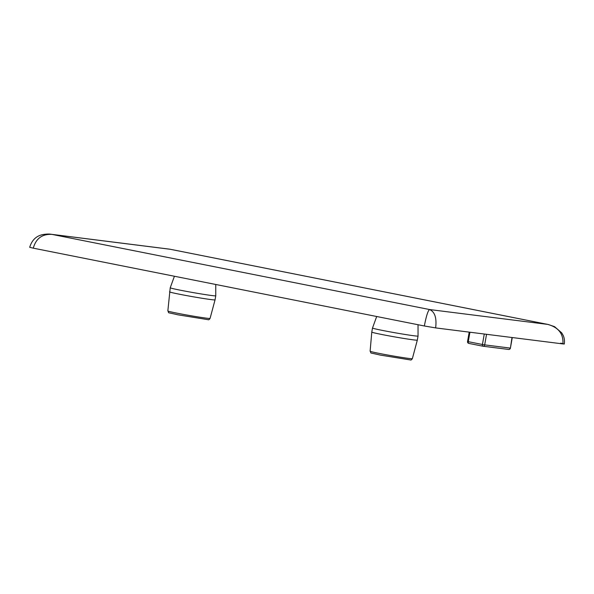 <?xml version="1.0" encoding="UTF-8"?>
<svg xmlns="http://www.w3.org/2000/svg" width="594" height="594" viewBox="0 0 594 594"><rect width="100%" height="100%" fill="white"/><g stroke="black" fill="none" stroke-linecap="round" stroke-linejoin="round"><path stroke-width="0.89" d="M370.114 351.21C372.304 354.009 366.81 351.878 380.034 355.041L410.454 359.942C410.929 360.239 411.56 359.816 412.355 358.657A21.443 0.705 -170 0 1 401.069 357.298A21.443 0.705 -170 0 1 379.425 353.452A21.443 0.705 -170 0 1 370.114 351.21L371.785 332.091A23.121 0.757 10 0 0 371.785 332.091A23.121 0.757 10 0 0 381.831 334.496A23.121 0.757 10 0 0 405.16 338.654A23.121 0.757 10 0 0 417.322 340.117L418.042 336.056A23.121 0.757 10 0 0 418.042 336.048A23.121 0.757 10 0 1 405.902 334.593A23.121 0.757 10 0 1 382.543 330.435A23.121 0.757 10 0 1 372.505 328.022L376.693 316.505M548.522 324.547L547.75 324.406C558.501 327.361 563.558 333.865 562.912 343.919L564.3 344.008L560.714 343.146M424.354 325.987L435.64 327.903C436.835 317.924 434.808 311.798 429.566 309.541C427.97 310.64 426.232 316.127 424.354 325.987L33.286 248.166C35.982 238.469 42.219 233.873 51.99 234.4L50.557 234.192M51.151 234.266C50.728 234.355 49.918 233.642 43.926 234.4C36.739 235.454 31.994 239.753 29.7 247.304L33.286 248.166M170.166 249.265L547.75 324.406L429.566 309.541L51.99 234.4L170.166 249.265M483.212 346.25L508.501 349.435A1.648 1.374 -82.8 0 0 510.142 348.077L484.682 344.876L486.545 334.311L435.64 327.903M562.912 343.919L511.998 337.511L510.417 348.091A1.648 1.648 0 0 1 508.583 349.443L483.13 346.243A1.648 1.374 97.2 0 1 483.048 346.228A1.648 0.913 -78.7 0 1 483.011 346.228A1.648 0.913 -78.7 0 1 482.425 344.49L468.265 341.676A1.648 0.913 101.3 0 0 468.852 343.406A1.648 0.913 101.3 0 0 468.889 343.414L482.981 346.22A1.648 1.648 0 0 0 483.13 346.243A1.648 1.374 97.2 0 0 484.682 344.876L482.425 344.49L484.273 334.021M169.513 291.832L169.513 291.832A23.121 0.757 10 0 0 179.551 294.245A23.121 0.757 10 0 0 202.888 298.396A23.121 0.757 10 0 0 215.05 299.866A23.121 0.757 10 0 0 215.05 299.859L215.763 295.797A23.121 0.757 10 0 1 203.631 294.342A23.121 0.757 10 0 1 180.272 290.184A23.121 0.757 10 0 1 170.233 287.771A23.121 0.757 10 0 0 170.233 287.771L167.842 310.959C170.032 313.758 164.538 311.627 177.762 314.79L208.182 319.691C208.65 319.988 209.281 319.565 210.076 318.406A21.443 0.705 -170 0 1 198.797 317.048A21.443 0.705 -170 0 1 177.153 313.194A21.443 0.705 -170 0 1 167.842 310.959M469.936 332.217L468.265 341.676L467.552 341.498A1.648 1.648 0 0 0 468.852 343.406L483.011 346.228M486.545 334.311L511.998 337.511M412.355 358.657L417.322 340.117M469.201 332.128L467.552 341.498M564.3 344.008C564.939 338.81 563.416 335.966 563.171 335.41L561.738 332.885L554.558 326.655L548.232 324.487M548.373 324.517L170.255 249.272M50.913 234.236L169.632 249.168M210.076 318.406L215.05 299.866M512.273 337.548L510.417 348.091M418.035 324.732L418.042 336.048M371.785 332.083L372.505 328.022M174.421 276.255L170.233 287.763M215.763 284.481L215.763 295.797"/></g></svg>
